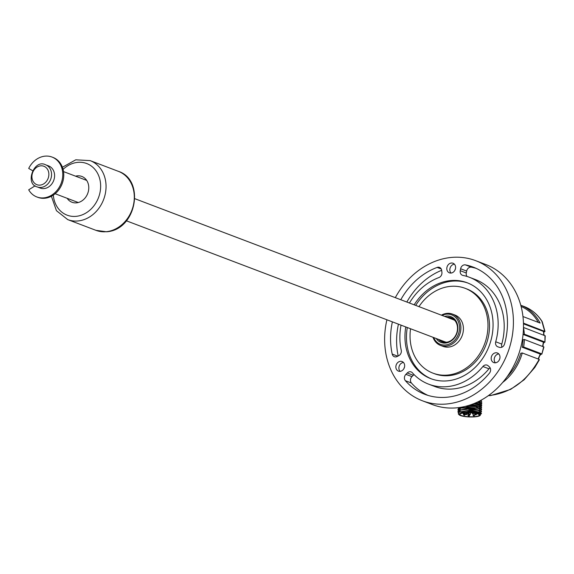 <?xml version="1.0" encoding="UTF-8"?>
<svg xmlns="http://www.w3.org/2000/svg" width="574" height="574" viewBox="0 0 574 574"><rect width="100%" height="100%" fill="white"/><g stroke="black" fill="none" stroke-linecap="round" stroke-linejoin="round"><path stroke-width="0.86" d="M48.632 165.943A11.832 9.902 110.8 0 1 53.691 180.523A11.832 9.902 110.8 0 1 40.23 188.071A11.832 9.902 -69.2 0 0 44.026 188.581A11.832 9.902 -69.2 0 0 54.322 178.335A11.832 9.902 -69.2 0 0 48.632 165.943L45.604 164.795A11.832 9.902 110.8 0 1 51.294 177.187A11.832 9.902 110.8 0 1 40.998 187.433A11.832 9.902 110.8 0 1 37.202 186.916L40.23 188.071M35.136 185.804L28.7 189.815A21.346 17.866 -69.2 0 0 36.851 196.961A21.346 17.866 -69.2 0 0 61.131 183.35A21.346 17.866 -69.2 0 0 52.012 157.054A21.346 17.866 -69.2 0 0 28.707 168.426L32.553 170.665M36.851 196.961L37.862 197.341A21.346 17.866 -69.2 0 0 62.136 183.737A21.346 17.866 -69.2 0 0 53.016 157.441L52.012 157.054M75.56 176.175A13.805 11.559 110.8 0 1 81.824 176.44A13.805 11.559 110.8 0 1 88.461 190.898A13.805 11.559 110.8 0 1 76.45 202.852A13.805 11.559 110.8 0 1 72.015 202.256A13.805 11.559 110.8 0 1 67.151 198.295M428.699 384.185A57.199 47.872 110.8 0 1 412.405 372.82A4.434 3.717 -69.2 0 0 411.142 371.938A4.434 3.717 -69.2 0 0 407.231 372.978L405.89 374.341A4.434 3.717 -69.2 0 0 405.38 380.706A68.048 56.955 -69.2 0 0 424.853 394.324A68.048 56.955 -69.2 0 0 489.428 373.179A4.434 3.717 -69.2 0 0 489.357 366.865L488.101 365.738A4.434 3.717 -69.2 0 0 487.111 365.136A4.434 3.717 -69.2 0 0 482.906 366.506A57.199 47.872 110.8 0 1 428.699 384.185L434.755 386.489A57.199 47.872 -69.2 0 0 488.955 368.802A4.434 3.717 110.8 0 1 490.096 367.805M427.917 395.371A68.048 56.955 110.8 0 1 411.429 383.009A4.434 3.717 110.8 0 1 411.945 376.637L413.287 375.281A4.434 3.717 110.8 0 1 414.098 374.628M395.314 297.655A74.95 62.731 110.8 0 1 475.631 260.653A74.95 62.731 110.8 0 1 511.678 339.134A74.95 62.731 110.8 0 1 446.457 404.01A74.95 62.731 110.8 0 1 422.399 400.781A74.95 62.731 110.8 0 1 386.912 319.783M475.631 260.653L485.726 264.492A74.95 62.731 110.8 0 1 521.766 342.965A74.95 62.731 110.8 0 1 456.545 407.841A74.95 62.731 110.8 0 1 432.487 404.613L422.399 400.781M454.852 270.347A7.893 6.601 110.8 0 1 455.469 268.725M499.229 360.106A7.893 6.601 110.8 0 1 499.846 358.485M403.909 368.644A7.893 6.601 110.8 0 1 404.526 367.023M431.562 378.933A51.28 42.921 110.8 0 1 406.5 335.238A51.28 42.921 110.8 0 1 407.289 327.524M415.691 305.397A51.28 42.921 110.8 0 1 467.982 283.075M465.127 288.313L466.64 288.887A45.36 37.97 110.8 0 1 486.02 344.78A45.36 37.97 110.8 0 1 434.418 373.696L432.904 373.122A45.36 37.97 -69.2 0 0 447.469 375.08A45.36 37.97 -69.2 0 0 486.939 335.812A45.36 37.97 -69.2 0 0 465.127 288.313A45.36 37.97 -69.2 0 0 418.955 306.638M410.546 328.766A45.36 37.97 -69.2 0 0 410.066 334.204A45.36 37.97 -69.2 0 0 432.904 373.122M405.775 326.95A51.28 42.921 -69.2 0 0 404.986 334.664A51.28 42.921 -69.2 0 0 430.801 378.653A51.28 42.921 -69.2 0 0 447.268 380.863A51.28 42.921 -69.2 0 0 491.889 336.472A51.28 42.921 -69.2 0 0 467.229 282.781A51.28 42.921 -69.2 0 0 414.177 304.823M441.406 315.169A16.768 14.034 110.8 0 1 447.067 313.368A16.768 14.034 110.8 0 1 452.448 314.086L454.967 315.047A16.768 14.034 110.8 0 1 462.135 335.704A16.768 14.034 110.8 0 1 443.063 346.387L440.538 345.433A16.768 14.034 110.8 0 1 432.997 337.29M392.386 321.863A68.048 56.955 -69.2 0 0 392.214 354.086A4.434 3.717 -69.2 0 0 394.345 356.712A4.434 3.717 -69.2 0 0 397.086 356.526L398.7 355.722A4.434 3.717 -69.2 0 0 401.248 350.248A57.199 47.872 110.8 0 1 401.032 325.142M409.434 303.022A57.199 47.872 110.8 0 1 438.923 277.551A4.434 3.717 -69.2 0 0 441.915 272.334L441.693 270.454A4.434 3.717 -69.2 0 0 439.49 267.398A4.434 3.717 -69.2 0 0 437.137 267.419A68.048 56.955 -69.2 0 0 400.788 299.736M451.028 273.052A5.13 4.291 110.8 0 1 449.385 272.829A5.13 4.291 110.8 0 1 447.196 266.508A5.13 4.291 110.8 0 1 453.029 263.244A5.13 4.291 110.8 0 1 455.491 268.61A5.13 4.291 110.8 0 1 451.028 273.052A5.13 4.291 -69.2 0 1 450.217 267.656A5.13 4.291 -69.2 0 1 454.407 264.169M495.405 362.804A5.13 4.291 110.8 0 1 493.762 362.581A5.13 4.291 110.8 0 1 491.861 355.622A5.13 4.291 110.8 0 1 497.407 352.996A5.13 4.291 110.8 0 1 499.868 358.37A5.13 4.291 110.8 0 1 495.405 362.804A5.13 4.291 -69.2 0 1 494.881 356.777A5.13 4.291 -69.2 0 1 498.784 353.928M465.406 264.887A4.434 3.717 -69.2 0 0 460.613 268.761L460.248 270.691A4.434 3.717 -69.2 0 0 462.4 275.262A4.434 3.717 -69.2 0 0 462.895 275.405A57.199 47.872 110.8 0 1 469.331 277.249A57.199 47.872 110.8 0 1 495.721 341.781A4.434 3.717 -69.2 0 0 497.766 346.789A4.434 3.717 -69.2 0 0 497.895 346.839L499.466 347.356A4.434 3.717 -69.2 0 0 504.532 344.027A68.048 56.955 -69.2 0 0 473.184 267.111A68.048 56.955 -69.2 0 0 465.406 264.887L471.455 267.19A68.048 56.955 110.8 0 1 476.169 268.359M400.085 371.342A5.13 4.291 110.8 0 1 398.442 371.12A5.13 4.291 110.8 0 1 396.247 364.806A5.13 4.291 110.8 0 1 402.08 361.534A5.13 4.291 110.8 0 1 404.161 363.478A5.13 4.291 110.8 0 1 400.085 371.342A5.13 4.291 -69.2 0 1 399.274 365.954A5.13 4.291 -69.2 0 1 403.457 362.467M433.621 337.526A15.778 13.209 -69.2 0 0 449.578 343.905A15.778 13.209 -69.2 0 0 459.458 326.003A15.778 13.209 -69.2 0 0 446.529 314.136A15.778 13.209 -69.2 0 0 442.023 315.406M444.628 316.389A13.805 11.559 110.8 0 1 446.457 316.066A13.805 11.559 110.8 0 1 456.38 334.656A13.805 11.559 110.8 0 1 436.226 338.517M452.269 318.348A12.822 10.727 -69.2 0 0 449.456 318.183A12.822 10.727 -69.2 0 0 449.363 318.19M440.954 340.317A12.822 10.727 -69.2 0 0 443.236 342.126M438.436 339.356A12.822 10.727 -69.2 0 0 441.944 341.745A12.822 10.727 -69.2 0 0 456.524 333.573A12.822 10.727 -69.2 0 0 451.049 317.774A12.822 10.727 -69.2 0 0 446.931 317.221A12.822 10.727 -69.2 0 0 446.837 317.228M452.448 314.086A16.768 14.034 110.8 0 1 459.609 334.742A16.768 14.034 110.8 0 1 440.538 345.433M446.572 342.233A11.832 9.902 110.8 0 1 444.814 341.781L126.438 220.825M134.84 198.697L453.216 319.653A11.832 9.902 110.8 0 1 454.838 320.486M461.295 415.497A9.665 1.995 -178 0 0 472.122 416.767A9.665 1.995 -178 0 0 479.254 415.095A9.665 1.995 -178 0 0 469.661 412.763A9.665 1.995 -178 0 0 459.939 414.421A9.665 1.995 -178 0 0 461.295 415.497M466.332 412.771L466.275 414.227L466.863 414.406L466.511 414.607A9.665 1.995 2 0 1 465.141 414.435M466.798 409.37L460.987 410.066L466.806 409.068L477.008 409.879L481.536 411.687L480.639 412.469M466.806 409.068L480.947 410.683L481.543 411.687M460.047 411.271L458.935 410.762M458.655 410.582L457.937 409.592L458.992 408.509L461.066 407.841L466.863 407.44L461.051 408.143L457.923 409.901L458.432 410.726M466.877 407.138L481.019 408.753L481.608 409.463M458.066 407.684L458.497 408.796M480.696 410.546L481.6 409.757L477.073 407.949L466.863 407.44M469.625 405.158L481.084 406.822L481.679 407.827M480.775 408.616L481.672 407.827L477.805 406.134L468.657 405.459M474.332 403.436L481.148 404.892L481.744 405.603M481.091 406.564L481.737 405.897L473.708 403.687M477.712 401.936L481.22 402.97L481.816 403.673M480.912 404.756L481.808 403.974L477.245 402.159M480.323 400.623L481.88 402.044L479.964 400.81M480.976 402.826L481.873 402.044M461.625 412.756L461.625 412.756A10.849 2.239 -178 0 1 476.772 413.093L479.096 413.667M480.869 402.761L478.86 401.377M480.804 404.692L475.932 402.754M480.732 406.622L471.993 404.347M480.668 408.552L475.624 406.593L465.148 406.421M459.006 408.817L459.731 409.556M480.596 410.482L470.58 408.157L459.013 410.137M480.531 412.412L470.522 410.087L458.942 412.067M480.46 414.421L473.586 412.182L461.625 412.713M458.282 413.904L458.963 412.319L459.796 411.917L470.271 410.597L479.972 412.096L481.478 413.617L473.995 411.45L461.561 412.649M459.867 409.994L470.343 408.666L480.947 410.683M459.939 408.064L480.101 408.236L481.012 408.753M470.658 404.814L481.084 406.822M474.999 403.156L480.237 404.376M478.156 401.721L480.302 402.446M458.963 412.319L466.741 410.998L480.883 412.613M481.442 413.459L480.223 414.213M457.858 411.823L458.927 410.439L461.001 409.764M476.772 413.093L480.007 414.076L480.395 415.189L479.957 415.576A10.626 2.188 2 0 1 469.518 416.946A10.626 2.188 2 0 1 459.2 414.851A10.626 2.188 2 0 1 461.783 413.007A10.626 2.188 2 0 1 478.716 413.94A10.626 2.188 2 0 1 479.957 415.576M466.741 410.998L461.058 411.658M466.734 411.106A11.832 2.44 2 0 1 473.995 411.45M460.987 410.066L457.858 411.831L458.382 412.677M479.886 414.729L481.471 413.617M481.041 400.896L481.715 399.863M466.275 414.227L465.148 414.328M488.395 395.622C509.906 393.506 526.824 381.423 539.151 359.381L539.359 359.769L534.803 367.475L524.162 379.751L510.638 389.387L490.727 395.551L488.338 395.665M507.151 376.695A48.324 40.445 -69.2 0 0 520.776 353.247L522.275 352.967A49.307 41.271 110.8 0 1 502.645 382.478M522.275 352.967L539.151 359.381M538.118 358.987L540.27 354.093L522.197 347.227A48.324 40.445 -69.2 0 0 523.029 339.7L524.392 339.492L543.944 346.99L541.82 354.187L543.707 346.825M542.617 346.416L543.391 342.133L523.072 334.412M543.779 335.18L543.492 331.435L523.481 323.836M521.106 306.451A48.324 40.445 110.8 0 1 538.29 322.373M466.999 276.446A4.434 3.717 110.8 0 1 466.303 272.994L466.662 271.064A4.434 3.717 110.8 0 1 471.455 267.19M501.92 347.191A4.434 3.717 110.8 0 1 501.769 344.084A57.199 47.872 -69.2 0 0 475.387 279.552L469.331 277.249M523.488 327.467L545.25 335.819L544.905 342.248L544.984 335.639M523.488 327.625A49.307 41.271 110.8 0 1 524.32 334.176L544.604 341.882L543.592 343.187M524.392 339.492A49.307 41.271 110.8 0 1 523.624 346.983L541.576 353.799L540.234 355.163M543.492 331.435L544.087 335.295M524.32 334.176L522.986 334.377M543.391 342.133L542.961 346.545M523.624 346.983L522.197 347.227M540.27 354.093L538.455 359.116M523.459 323.133L544.999 331.507L542.229 321.713A1.973 1.342 154.9 0 0 541.856 321.297A49.307 41.271 -69.2 0 0 524.04 306.473L520.783 305.239A49.307 41.271 -69.2 0 1 540.105 323.062L522.971 316.547M543.894 332.482L544.683 331.198L541.856 321.297A1.973 0.911 147.6 0 1 542.107 321.49A1.973 0.911 147.6 0 1 542.143 321.569M398.184 355.98A68.048 56.955 110.8 0 1 398.442 324.159M406.844 302.039A68.048 56.955 110.8 0 1 441.671 270.304M67.732 219.612L95.98 230.346A31.556 26.411 -69.2 0 0 106.111 231.709A31.556 26.411 -69.2 0 0 133.57 204.394A31.556 26.411 -69.2 0 0 118.395 171.346L90.147 160.62A31.556 26.411 110.8 0 1 105.322 193.66A31.556 26.411 110.8 0 1 77.856 220.976A31.556 26.411 110.8 0 1 67.732 219.612L56.439 210.672L51.395 196.251M53.303 195.11A27.609 23.111 -69.2 0 0 75.976 216.355A27.609 23.111 -69.2 0 0 99.646 178.564A27.609 23.111 -69.2 0 0 63.09 169.359M482.906 366.506L488.955 368.802M405.38 380.706L411.429 383.009M40.058 185.115A9.858 8.251 -69.2 0 0 47.893 169.997A9.858 8.251 -69.2 0 0 33.227 171.31A9.858 8.251 -69.2 0 0 40.058 185.115M468.944 414.041L470.407 414.012A0.789 0.789 0 0 1 469.338 414.722A0.789 0.789 0 0 1 468.836 413.954L468.879 412.742M463.677 414.514L465.141 414.485A0.789 0.789 0 0 1 464.072 415.196A0.789 0.789 0 0 1 463.562 414.428L463.577 414.069M468.685 415.368L469.582 415.239A0.789 0.789 0 0 1 468.743 415.999A0.789 0.789 0 0 1 468.004 415.181L468.061 413.431M473.105 413.825L473.062 415.016L474.397 415.174M476.513 414.091L474.942 414.048A0.789 0.789 0 0 0 475.703 414.866A0.789 0.789 0 0 0 476.52 414.105L476.535 413.603M468.52 412.735L468.52 412.742A0.789 0.789 0 0 1 467.738 413.502A0.789 0.789 0 0 1 466.949 412.749M463.146 413.266L464.675 413.373A0.789 0.789 0 0 1 463.857 414.134A0.789 0.789 0 0 1 463.096 413.316L463.146 413.266M465.249 414.284L465.299 412.828M466.863 412.749L466.813 414.349M466.375 414.241L466.425 412.763M437.137 267.419L441.234 268.976M460.248 270.691L466.303 272.994M460.613 268.761L466.662 271.064M495.721 341.781L501.769 344.084M392.214 354.086L397.753 356.189M407.231 372.978L413.287 375.281M405.89 374.341L411.945 376.637M62.415 167.242L75.768 159.809L90.147 160.62M118.395 171.346C145.222 179.834 136.741 229.887 106.592 231.781L95.98 230.346M55.133 193.732L78.279 202.529M63.542 171.604L86.688 180.401M37.202 186.916C24.596 184.003 33.995 158.639 45.604 164.795M460.183 407.447L460.161 407.963M460.147 408.379L460.097 409.886M460.047 411.307L460.025 411.816M479.721 401.656L479.706 402.173M479.656 403.587L479.634 404.103M479.591 405.517L479.57 406.026M479.52 407.44L479.505 407.956M479.455 409.37L479.434 409.886M479.383 411.3L479.369 411.816M479.319 413.23L479.297 413.746M481.285 401.039L480.381 400.523M481.22 402.962L480.316 402.446M481.148 404.892L480.251 404.376M458.992 408.509L459.932 408.057M458.927 410.439L459.86 409.987M459.2 414.851L458.282 413.911M473.062 415.016A0.789 0.789 0 0 0 473.981 415.82A0.789 0.789 0 0 0 474.641 415.067L474.705 413.237M472.215 413.015A0.789 0.789 0 0 0 472.962 413.825A0.789 0.789 0 0 0 473.794 413.101M470.45 412.799L470.407 414.012M465.198 412.835L465.141 414.485M469.597 414.772L469.582 415.239M474.971 413.28L474.942 414.048M464.689 412.871L464.675 413.373M466.863 414.406L466.92 412.749M542.229 321.713A1.973 1.973 0 0 0 542.107 321.49C537.544 314.387 531.524 309.379 524.04 306.473"/></g></svg>
